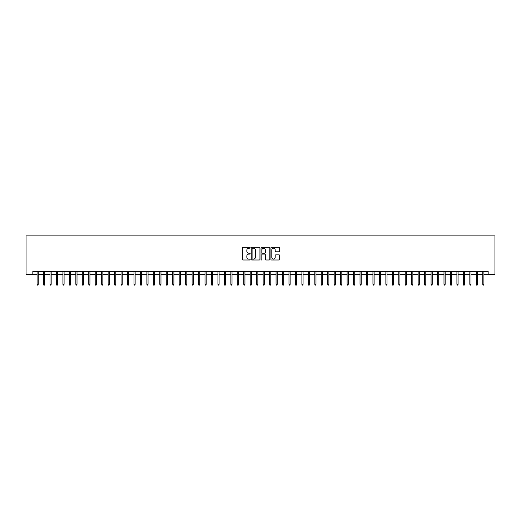 <?xml version="1.0" encoding="UTF-8"?>
<svg xmlns="http://www.w3.org/2000/svg" width="521" height="521" viewBox="0 0 521 521"><rect width="100%" height="100%" fill="white"/><g stroke="black" fill="none" stroke-linecap="round" stroke-linejoin="round"><path stroke-width="0.78" d="M250.165 247.755A0.443 0.443 0 0 0 249.722 247.312L242.988 247.312A0.632 0.632 0 0 0 242.35 247.95L242.35 259.36A0.632 0.632 0 0 0 242.988 259.992L249.722 259.992A0.443 0.443 0 0 0 250.165 259.549A0.443 0.443 0 0 0 249.722 259.106L248.849 259.106A2.032 2.032 0 0 1 246.824 257.074L246.824 256.124A2.032 2.032 0 0 1 248.849 254.098L249.722 254.098A0.443 0.443 0 0 0 250.165 253.655A0.443 0.443 0 0 0 249.722 253.213L248.849 253.213A2.032 2.032 0 0 1 246.824 251.181L246.824 250.23A2.032 2.032 0 0 1 248.849 248.204L249.722 248.204A0.443 0.443 0 0 0 250.165 247.755M279.028 251.786A0.632 0.632 0 0 0 279.66 251.148L279.66 247.95A0.632 0.632 0 0 0 279.028 247.312L271.545 247.312A0.632 0.632 0 0 0 270.913 247.95L270.913 259.36A0.632 0.632 0 0 0 271.545 259.992L279.028 259.992A0.632 0.632 0 0 0 279.66 259.36L279.66 255.492A0.632 0.632 0 0 0 279.028 254.86L275.824 254.86A0.632 0.632 0 0 0 275.192 255.492L275.192 257.413A1.693 1.693 0 0 1 273.499 259.106A1.693 1.693 0 0 1 271.799 257.413L271.799 249.898A1.693 1.693 0 0 1 273.499 248.204A1.693 1.693 0 0 1 275.192 249.898L275.192 251.148A0.632 0.632 0 0 0 275.824 251.786L279.028 251.786M32.83 274.645L32.83 271.415L488.17 271.415L488.17 274.645L494.95 274.645L494.95 235.889L26.05 235.889L26.05 274.645L37.095 274.645M259.946 247.95A0.632 0.632 0 0 0 259.308 247.312L251.832 247.312A0.632 0.632 0 0 0 251.194 247.95L251.194 259.36A0.632 0.632 0 0 0 251.832 259.992L259.308 259.992A0.632 0.632 0 0 0 259.946 259.36L259.946 247.95M261.692 247.312L269.168 247.312A0.632 0.632 0 0 1 269.806 247.95L269.806 259.36A0.632 0.632 0 0 1 269.168 259.992L265.97 259.992A0.632 0.632 0 0 1 265.332 259.36L265.332 254.73A0.632 0.632 0 0 0 264.701 254.098L262.577 254.098A0.632 0.632 0 0 0 261.939 254.73L261.939 259.549A0.443 0.443 0 0 1 261.496 259.992A0.443 0.443 0 0 1 261.054 259.549L261.054 247.95A0.632 0.632 0 0 1 261.692 247.312M38.254 274.645L43.556 274.645M44.715 274.645L50.009 274.645M51.175 274.645L56.47 274.645M57.636 274.645L62.93 274.645M64.09 274.645L69.391 274.645M70.55 274.645L75.845 274.645M77.01 274.645L82.305 274.645M83.471 274.645L88.765 274.645M89.925 274.645L95.219 274.645M96.385 274.645L101.68 274.645M102.845 274.645L108.14 274.645M109.299 274.645L114.6 274.645M115.76 274.645L121.054 274.645M122.22 274.645L127.515 274.645M128.68 274.645L133.975 274.645M135.134 274.645L140.436 274.645M141.595 274.645L146.889 274.645M148.055 274.645L153.35 274.645M154.516 274.645L159.81 274.645M160.969 274.645L166.271 274.645M167.43 274.645L172.725 274.645M173.89 274.645L179.185 274.645M180.351 274.645L185.645 274.645M186.805 274.645L192.106 274.645M193.265 274.645L198.56 274.645M199.725 274.645L205.02 274.645M206.186 274.645L211.48 274.645M212.64 274.645L217.934 274.645M219.1 274.645L224.395 274.645M225.56 274.645L230.855 274.645M232.014 274.645L237.315 274.645M238.475 274.645L243.769 274.645M244.935 274.645L250.23 274.645M251.396 274.645L256.69 274.645M257.849 274.645L263.151 274.645M264.31 274.645L269.604 274.645M270.77 274.645L276.065 274.645M277.231 274.645L282.525 274.645M283.685 274.645L288.986 274.645M290.145 274.645L295.44 274.645M296.605 274.645L301.9 274.645M303.066 274.645L308.36 274.645M309.52 274.645L314.814 274.645M315.98 274.645L321.275 274.645M322.44 274.645L327.735 274.645M328.894 274.645L334.195 274.645M335.355 274.645L340.649 274.645M341.815 274.645L347.11 274.645M348.275 274.645L353.57 274.645M354.729 274.645L360.031 274.645M361.19 274.645L366.484 274.645M367.65 274.645L372.945 274.645M374.111 274.645L379.405 274.645M380.564 274.645L385.866 274.645M387.025 274.645L392.32 274.645M393.485 274.645L398.78 274.645M399.946 274.645L405.24 274.645M406.4 274.645L411.701 274.645M412.86 274.645L418.155 274.645M419.32 274.645L424.615 274.645M425.781 274.645L431.075 274.645M432.235 274.645L437.529 274.645M438.695 274.645L443.99 274.645M445.155 274.645L450.45 274.645M451.609 274.645L456.91 274.645M458.07 274.645L463.364 274.645M464.53 274.645L469.825 274.645M470.991 274.645L476.285 274.645M477.444 274.645L482.746 274.645M483.905 274.645L488.17 274.645M252.529 248.204A0.443 0.443 0 0 0 252.086 248.647L252.086 258.663A0.443 0.443 0 0 0 252.529 259.106L253.447 259.106A2.032 2.032 0 0 0 255.479 257.074L255.479 250.23A2.032 2.032 0 0 0 253.447 248.204L252.529 248.204M265.332 249.93A1.693 1.693 0 0 0 263.639 248.23A1.693 1.693 0 0 0 261.939 249.93L261.939 252.574A0.632 0.632 0 0 0 262.577 253.213L264.701 253.213A0.632 0.632 0 0 0 265.332 252.574L265.332 249.93M37.095 284.271L37.356 285.111L38 285.111L38.254 284.271L37.095 284.271L37.095 271.415M38.254 284.271L38.254 271.415M43.556 284.271L43.81 285.111L44.454 285.111L44.715 284.271L43.556 284.271L43.556 271.415M44.715 284.271L44.715 271.415M50.009 284.271L50.27 285.111L50.915 285.111L51.175 284.271L50.009 284.271L50.009 271.415M51.175 284.271L51.175 271.415M56.47 284.271L56.73 285.111L57.375 285.111L57.636 284.271L56.47 284.271L56.47 271.415M57.636 284.271L57.636 271.415M62.93 284.271L63.184 285.111L63.836 285.111L64.09 284.271L62.93 284.271L62.93 271.415M64.09 284.271L64.09 271.415M69.391 284.271L69.645 285.111L70.289 285.111L70.55 284.271L69.391 284.271L69.391 271.415M70.55 284.271L70.55 271.415M75.845 284.271L76.105 285.111L76.75 285.111L77.01 284.271L75.845 284.271L75.845 271.415M77.01 284.271L77.01 271.415M82.305 284.271L82.565 285.111L83.21 285.111L83.471 284.271L82.305 284.271L82.305 271.415M83.471 284.271L83.471 271.415M88.765 284.271L89.019 285.111L89.671 285.111L89.925 284.271L88.765 284.271L88.765 271.415M89.925 284.271L89.925 271.415M95.219 284.271L95.48 285.111L96.124 285.111L96.385 284.271L95.219 284.271L95.219 271.415M96.385 284.271L96.385 271.415M101.68 284.271L101.94 285.111L102.585 285.111L102.845 284.271L101.68 284.271L101.68 271.415M102.845 284.271L102.845 271.415M108.14 284.271L108.401 285.111L109.045 285.111L109.299 284.271L108.14 284.271L108.14 271.415M109.299 284.271L109.299 271.415M114.6 284.271L114.854 285.111L115.506 285.111L115.76 284.271L114.6 284.271L114.6 271.415M115.76 284.271L115.76 271.415M121.054 284.271L121.315 285.111L121.96 285.111L122.22 284.271L121.054 284.271L121.054 271.415M122.22 284.271L122.22 271.415M127.515 284.271L127.775 285.111L128.42 285.111L128.68 284.271L127.515 284.271L127.515 271.415M128.68 284.271L128.68 271.415M133.975 284.271L134.236 285.111L134.88 285.111L135.134 284.271L133.975 284.271L133.975 271.415M135.134 284.271L135.134 271.415M140.436 284.271L140.69 285.111L141.334 285.111L141.595 284.271L140.436 284.271L140.436 271.415M141.595 284.271L141.595 271.415M146.889 284.271L147.15 285.111L147.795 285.111L148.055 284.271L146.889 284.271L146.889 271.415M148.055 284.271L148.055 271.415M153.35 284.271L153.61 285.111L154.255 285.111L154.516 284.271L153.35 284.271L153.35 271.415M154.516 284.271L154.516 271.415M159.81 284.271L160.071 285.111L160.715 285.111L160.969 284.271L159.81 284.271L159.81 271.415M160.969 284.271L160.969 271.415M166.271 284.271L166.525 285.111L167.169 285.111L167.43 284.271L166.271 284.271L166.271 271.415M167.43 284.271L167.43 271.415M172.725 284.271L172.985 285.111L173.63 285.111L173.89 284.271L172.725 284.271L172.725 271.415M173.89 284.271L173.89 271.415M179.185 284.271L179.445 285.111L180.09 285.111L180.351 284.271L179.185 284.271L179.185 271.415M180.351 284.271L180.351 271.415M185.645 284.271L185.899 285.111L186.551 285.111L186.805 284.271L185.645 284.271L185.645 271.415M186.805 284.271L186.805 271.415M192.106 284.271L192.36 285.111L193.004 285.111L193.265 284.271L192.106 284.271L192.106 271.415M193.265 284.271L193.265 271.415M198.56 284.271L198.82 285.111L199.465 285.111L199.725 284.271L198.56 284.271L198.56 271.415M199.725 284.271L199.725 271.415M205.02 284.271L205.281 285.111L205.925 285.111L206.186 284.271L205.02 284.271L205.02 271.415M206.186 284.271L206.186 271.415M211.48 284.271L211.734 285.111L212.386 285.111L212.64 284.271L211.48 284.271L211.48 271.415M212.64 284.271L212.64 271.415M217.934 284.271L218.195 285.111L218.84 285.111L219.1 284.271L217.934 284.271L217.934 271.415M219.1 284.271L219.1 271.415M224.395 284.271L224.655 285.111L225.3 285.111L225.56 284.271L224.395 284.271L224.395 271.415M225.56 284.271L225.56 271.415M230.855 284.271L231.116 285.111L231.76 285.111L232.014 284.271L230.855 284.271L230.855 271.415M232.014 284.271L232.014 271.415M237.315 284.271L237.569 285.111L238.221 285.111L238.475 284.271L237.315 284.271L237.315 271.415M238.475 284.271L238.475 271.415M243.769 284.271L244.03 285.111L244.675 285.111L244.935 284.271L243.769 284.271L243.769 271.415M244.935 284.271L244.935 271.415M250.23 284.271L250.49 285.111L251.135 285.111L251.396 284.271L250.23 284.271L250.23 271.415M251.396 284.271L251.396 271.415M256.69 284.271L256.951 285.111L257.595 285.111L257.849 284.271L256.69 284.271L256.69 271.415M257.849 284.271L257.849 271.415M263.151 284.271L263.405 285.111L264.049 285.111L264.31 284.271L263.151 284.271L263.151 271.415M264.31 284.271L264.31 271.415M269.604 284.271L269.865 285.111L270.51 285.111L270.77 284.271L269.604 284.271L269.604 271.415M270.77 284.271L270.77 271.415M276.065 284.271L276.325 285.111L276.97 285.111L277.231 284.271L276.065 284.271L276.065 271.415M277.231 284.271L277.231 271.415M282.525 284.271L282.779 285.111L283.431 285.111L283.685 284.271L282.525 284.271L282.525 271.415M283.685 284.271L283.685 271.415M288.986 284.271L289.24 285.111L289.884 285.111L290.145 284.271L288.986 284.271L288.986 271.415M290.145 284.271L290.145 271.415M295.44 284.271L295.7 285.111L296.345 285.111L296.605 284.271L295.44 284.271L295.44 271.415M296.605 284.271L296.605 271.415M301.9 284.271L302.16 285.111L302.805 285.111L303.066 284.271L301.9 284.271L301.9 271.415M303.066 284.271L303.066 271.415M308.36 284.271L308.614 285.111L309.266 285.111L309.52 284.271L308.36 284.271L308.36 271.415M309.52 284.271L309.52 271.415M314.814 284.271L315.075 285.111L315.719 285.111L315.98 284.271L314.814 284.271L314.814 271.415M315.98 284.271L315.98 271.415M321.275 284.271L321.535 285.111L322.18 285.111L322.44 284.271L321.275 284.271L321.275 271.415M322.44 284.271L322.44 271.415M327.735 284.271L327.996 285.111L328.64 285.111L328.894 284.271L327.735 284.271L327.735 271.415M328.894 284.271L328.894 271.415M334.195 284.271L334.449 285.111L335.101 285.111L335.355 284.271L334.195 284.271L334.195 271.415M335.355 284.271L335.355 271.415M340.649 284.271L340.91 285.111L341.555 285.111L341.815 284.271L340.649 284.271L340.649 271.415M341.815 284.271L341.815 271.415M347.11 284.271L347.37 285.111L348.015 285.111L348.275 284.271L347.11 284.271L347.11 271.415M348.275 284.271L348.275 271.415M353.57 284.271L353.831 285.111L354.475 285.111L354.729 284.271L353.57 284.271L353.57 271.415M354.729 284.271L354.729 271.415M360.031 284.271L360.285 285.111L360.929 285.111L361.19 284.271L360.031 284.271L360.031 271.415M361.19 284.271L361.19 271.415M366.484 284.271L366.745 285.111L367.39 285.111L367.65 284.271L366.484 284.271L366.484 271.415M367.65 284.271L367.65 271.415M372.945 284.271L373.205 285.111L373.85 285.111L374.111 284.271L372.945 284.271L372.945 271.415M374.111 284.271L374.111 271.415M379.405 284.271L379.666 285.111L380.31 285.111L380.564 284.271L379.405 284.271L379.405 271.415M380.564 284.271L380.564 271.415M385.866 284.271L386.12 285.111L386.764 285.111L387.025 284.271L385.866 284.271L385.866 271.415M387.025 284.271L387.025 271.415M392.32 284.271L392.58 285.111L393.225 285.111L393.485 284.271L392.32 284.271L392.32 271.415M393.485 284.271L393.485 271.415M398.78 284.271L399.04 285.111L399.685 285.111L399.946 284.271L398.78 284.271L398.78 271.415M399.946 284.271L399.946 271.415M405.24 284.271L405.494 285.111L406.146 285.111L406.4 284.271L405.24 284.271L405.24 271.415M406.4 284.271L406.4 271.415M411.701 284.271L411.955 285.111L412.599 285.111L412.86 284.271L411.701 284.271L411.701 271.415M412.86 284.271L412.86 271.415M418.155 284.271L418.415 285.111L419.06 285.111L419.32 284.271L418.155 284.271L418.155 271.415M419.32 284.271L419.32 271.415M424.615 284.271L424.875 285.111L425.52 285.111L425.781 284.271L424.615 284.271L424.615 271.415M425.781 284.271L425.781 271.415M431.075 284.271L431.329 285.111L431.981 285.111L432.235 284.271L431.075 284.271L431.075 271.415M432.235 284.271L432.235 271.415M437.529 284.271L437.79 285.111L438.435 285.111L438.695 284.271L437.529 284.271L437.529 271.415M438.695 284.271L438.695 271.415M443.99 284.271L444.25 285.111L444.895 285.111L445.155 284.271L443.99 284.271L443.99 271.415M445.155 284.271L445.155 271.415M450.45 284.271L450.711 285.111L451.355 285.111L451.609 284.271L450.45 284.271L450.45 271.415M451.609 284.271L451.609 271.415M456.91 284.271L457.164 285.111L457.816 285.111L458.07 284.271L456.91 284.271L456.91 271.415M458.07 284.271L458.07 271.415M463.364 284.271L463.625 285.111L464.27 285.111L464.53 284.271L463.364 284.271L463.364 271.415M464.53 284.271L464.53 271.415M469.825 284.271L470.085 285.111L470.73 285.111L470.991 284.271L469.825 284.271L469.825 271.415M470.991 284.271L470.991 271.415M476.285 284.271L476.546 285.111L477.19 285.111L477.444 284.271L476.285 284.271L476.285 271.415M477.444 284.271L477.444 271.415M482.746 284.271L483 285.111L483.644 285.111L483.905 284.271L482.746 284.271L482.746 271.415M483.905 284.271L483.905 271.415"/></g></svg>
